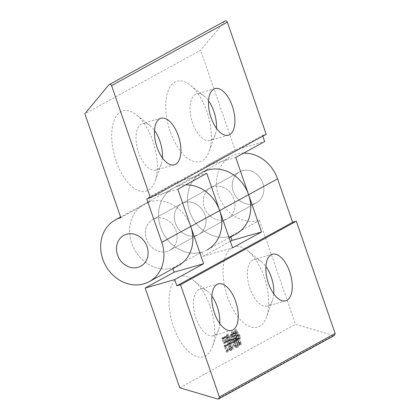 <?xml version="1.0" encoding="UTF-8"?>
<svg xmlns="http://www.w3.org/2000/svg" width="420" height="420" viewBox="0 0 420 420"><rect width="100%" height="100%" fill="white"/><g stroke="black" fill="none" stroke-linecap="round" stroke-linejoin="round"><path stroke-width="0.32" stroke-dasharray="2.1 1.58" d="M155.505 218.342A17.603 15.246 61.3 0 1 175.361 229.1A17.603 15.246 61.3 0 1 169.701 250.341A17.603 15.246 61.3 0 1 166.971 251.465A17.603 15.246 61.3 0 1 147.11 240.707A17.603 15.246 61.3 0 1 152.77 219.466A17.603 15.246 61.3 0 1 155.505 218.342A17.603 15.246 61.3 0 1 175.361 229.1A17.603 15.246 61.3 0 1 169.701 250.341A17.603 15.246 61.3 0 1 166.971 251.465A17.603 15.246 61.3 0 1 147.11 240.707A17.603 15.246 61.3 0 1 152.77 219.466A17.603 15.246 61.3 0 1 155.505 218.342M162.393 157.92A24.208 11.876 -106 0 1 161.18 164.215A24.208 11.876 -106 0 1 155.909 170.1A24.208 11.876 -106 0 1 138.632 152.644A24.208 11.876 -106 0 1 142.579 123.554A24.208 11.876 -106 0 1 150.166 125.753A24.208 11.876 -106 0 1 154.528 130.452M216.421 128.289A24.208 11.876 -106 0 1 215.208 134.584A24.208 11.876 -106 0 1 209.937 140.464A24.208 11.876 -106 0 1 192.659 123.013A24.208 11.876 -106 0 1 196.607 93.923A24.208 11.876 -106 0 1 204.194 96.122A24.208 11.876 -106 0 1 208.556 100.816M116.167 161.102A41.816 20.517 -106 0 1 114.466 119.516A41.816 20.517 -106 0 1 136.091 114.65A41.816 20.517 -106 0 1 152.828 140.994A41.816 20.517 -106 0 1 155.111 181.088A41.816 20.517 -106 0 1 116.167 161.102M170.195 131.47A41.816 20.517 -106 0 1 168.494 89.885A41.816 20.517 -106 0 1 190.118 85.019A41.816 20.517 -106 0 1 206.855 111.363A41.816 20.517 -106 0 1 209.139 151.457A41.816 20.517 -106 0 1 170.195 131.47M184.448 202.472A17.603 15.246 61.3 0 1 204.304 213.224A17.603 15.246 61.3 0 1 198.644 234.465A17.603 15.246 61.3 0 1 195.914 235.589A17.603 15.246 61.3 0 1 176.053 224.831A17.603 15.246 61.3 0 1 181.713 203.59A17.603 15.246 61.3 0 1 184.448 202.472A17.603 15.246 -118.7 0 0 181.713 203.59A17.603 15.246 -118.7 0 0 176.053 224.831A17.603 15.246 -118.7 0 0 195.914 235.589A17.603 15.246 -118.7 0 0 198.644 234.465A17.603 15.246 -118.7 0 0 204.304 213.224A17.603 15.246 -118.7 0 0 184.448 202.472M224.858 219.713A17.603 15.246 -118.7 0 0 227.588 218.589A17.603 15.246 -118.7 0 0 233.247 197.347A17.603 15.246 -118.7 0 0 213.392 186.596A17.603 15.246 -118.7 0 0 210.656 187.719A17.603 15.246 -118.7 0 0 204.997 208.96A17.603 15.246 -118.7 0 0 224.858 219.713A17.603 15.246 -118.7 0 0 227.588 218.589A17.603 15.246 -118.7 0 0 233.247 197.347A17.603 15.246 -118.7 0 0 213.392 186.596A17.603 15.246 -118.7 0 0 210.656 187.719A17.603 15.246 -118.7 0 0 204.997 208.96A17.603 15.246 -118.7 0 0 224.858 219.713M120.823 217.66L149.767 201.784A35.212 30.492 -118.7 0 0 144.307 204.031A35.212 30.492 -118.7 0 0 134.5 249.569A35.212 30.492 -118.7 0 0 178.169 265.776M149.767 201.784L148.334 197.647L177.277 181.771L206.777 173.323M177.833 189.2L148.334 197.647M262.794 136.18L262.51 135.366L146.738 198.865M108.869 84.819L224.642 21.32L200.624 50.264L84.851 113.762M177.277 181.771L178.71 185.908L207.653 170.037L206.22 165.895L235.163 150.024L200.624 50.264M178.71 185.908A35.212 30.492 -118.7 0 0 173.25 188.155A35.212 30.492 -118.7 0 0 163.443 233.693A35.212 30.492 -118.7 0 0 207.113 249.9L229.115 237.835M262.51 135.366L266.196 134.311M235.72 157.447L206.22 165.895M235.163 150.024L264.663 141.577M236.056 234.029A35.212 30.492 61.3 0 1 192.386 217.817A35.212 30.492 61.3 0 1 202.193 172.284A35.212 30.492 61.3 0 1 207.653 170.037M224.642 21.32L225.031 21M242.335 170.72A17.603 15.246 61.3 0 1 262.19 181.477A17.603 15.246 61.3 0 1 256.536 202.718A17.603 15.246 61.3 0 1 253.801 203.842A17.603 15.246 61.3 0 1 233.945 193.084A17.603 15.246 61.3 0 1 239.6 171.843A17.603 15.246 61.3 0 1 242.335 170.72A17.603 15.246 -118.7 0 0 239.6 171.843A17.603 15.246 -118.7 0 0 233.945 193.084A17.603 15.246 -118.7 0 0 253.801 203.842A17.603 15.246 -118.7 0 0 256.536 202.718A17.603 15.246 -118.7 0 0 262.19 181.477A17.603 15.246 -118.7 0 0 242.335 170.72M273.767 293.885A24.208 11.876 -106 0 1 272.548 300.179A24.208 11.876 -106 0 1 267.278 306.059A24.208 11.876 -106 0 1 250 288.608A24.208 11.876 -106 0 1 253.948 259.513A24.208 11.876 -106 0 1 261.534 261.713A24.208 11.876 -106 0 1 265.897 266.411M219.739 323.516A24.208 11.876 -106 0 1 218.521 329.81A24.208 11.876 -106 0 1 213.25 335.69A24.208 11.876 -106 0 1 195.972 318.239A24.208 11.876 -106 0 1 199.92 289.144A24.208 11.876 -106 0 1 207.506 291.344A24.208 11.876 -106 0 1 211.869 296.042M264.196 276.953A41.816 20.517 -106 0 1 266.485 317.048A41.816 20.517 -106 0 1 227.535 297.061A41.816 20.517 -106 0 1 225.834 255.476A41.816 20.517 -106 0 1 247.459 250.609A41.816 20.517 -106 0 1 264.196 276.953M210.168 306.59A41.816 20.517 -106 0 1 212.457 346.679A41.816 20.517 -106 0 1 173.507 326.697A41.816 20.517 -106 0 1 171.806 285.112A41.816 20.517 -106 0 1 193.431 280.24A41.816 20.517 -106 0 1 210.168 306.59M223.619 343.46L224.249 343.67L223.923 342.731L226.086 341.549L226.338 342.284L226.926 342.363L224.831 336.32L224.548 337.113L222.453 338.263L222.002 337.712L221.744 338.809L223.619 343.46L225.094 343.035L225.724 343.25L224.249 343.67M243.637 153.106A35.212 30.492 -118.7 0 0 231.137 156.408A35.212 30.492 -118.7 0 0 219.817 198.891A35.212 30.492 -118.7 0 0 259.534 220.4L230.591 236.271L230.811 236.906M259.534 220.4L295.512 324.293L333.438 335.501L334.525 335.401M179.739 387.791L295.512 324.293M230.328 241.343L203.081 256.289L201.647 252.147L172.704 268.023L172.924 268.653M235.016 347.44L235.295 345.445L234.255 345.776L233.021 342.216L234.308 341.512L236.25 347.24L236.885 347.456L234.712 341.292L235.998 340.589L237.626 345.287L238.224 345.518L236.087 339.339L235.888 340.169L234.575 340.888L233.877 338.872L234.88 338.32L235.594 338.887L233.457 332.708L232.638 333.795L231.536 331.685L231.189 332.834L232.417 333.916L230.79 334.808L230.302 334.357L230.197 335.454L230.564 335.654L232.045 340.037L232.622 340.2L232.433 339.665L233.468 339.098L234.166 341.108L232.916 341.796L232.423 341.35L232.318 342.442L233.919 346.201L235.016 347.44L236.492 347.014L236.864 345.293L235.389 345.718M236.864 345.293L236.77 345.025L235.73 345.356L235.988 345.655L234.512 346.075L234.255 345.776L235.73 345.356L234.497 341.796L233.021 342.216M236.36 339.906L237.61 339.224L239.006 343.25L237.678 342.542L239.82 344.962L239.873 343.817L238.019 338.998L238.996 338.704L239.069 337.943L237.878 338.594L236.948 335.911L237.605 335.548L238.644 336.499L234.875 329.931L234.444 331.049L235.835 332.918L234.964 333.401L234.418 332.903L234.318 334.231L236.04 333.291L237.374 335.197L236.119 335.885L235.52 335.333L235.415 336.751L236.539 336.131L237.468 338.819L237.064 339.04L236.465 338.494L236.36 339.906L237.83 339.486L239.085 338.798L237.61 339.224M239.085 338.798L240.482 342.83L239.153 342.116L241.295 344.542L241.348 343.392L239.647 338.489L238.172 338.914L240.471 338.279L240.545 337.522L239.069 337.943M226.244 352.012L226.853 352.154L226.412 350.879L229.194 349.351L229.593 350.495L230.202 350.637L227.714 343.45L227.477 344.379L224.753 345.875L224.243 345.272L224.044 346.421L224.459 346.752L226.244 352.012L228.328 351.734L226.853 352.154M228.17 344.558L229.609 343.77L230.911 347.529L229.304 346.973L231.751 349.309L231.756 348.028L230.05 343.529L231.089 343.198L231.163 342.437L229.908 343.124L228.979 340.436L229.635 340.079L230.706 341.008L226.769 334.378L226.391 335.543L227.84 337.47L226.9 337.985L226.191 337.334L226.128 338.882L228.039 337.838L229.404 339.728L227.897 340.552L227.246 339.953L227.162 341.434L228.538 340.678L229.472 343.366L228.874 343.691L228.223 343.093L228.17 344.558L229.646 344.137L231.084 343.345L229.609 343.77M231.084 343.345L232.386 347.109L230.78 346.553L233.226 348.889L233.231 347.608L231.74 342.988L230.27 343.408L232.565 342.778L232.638 342.017L231.163 342.437M230.591 236.271A35.212 30.492 61.3 0 1 190.874 214.762A35.212 30.492 61.3 0 1 202.193 172.284L173.25 188.155A35.212 30.492 61.3 0 1 185.75 184.858M203.081 256.289L232.58 247.842M201.647 252.147A35.212 30.492 61.3 0 1 161.931 230.638A35.212 30.492 61.3 0 1 173.25 188.155L144.307 204.031A35.212 30.492 -118.7 0 0 132.988 246.514A35.212 30.492 -118.7 0 0 172.704 268.023M190.733 226.459A35.212 30.492 -118.7 0 0 144.307 204.031L120.608 217.025M236.77 345.025L235.295 345.445M234.497 341.796L235.783 341.093L234.308 341.512M235.783 341.093L237.725 346.82L236.25 347.24M237.725 346.82L238.361 347.03L236.885 347.456M238.361 347.03L236.187 340.867L234.712 341.292M236.187 340.867L237.473 340.163L235.998 340.589M237.473 340.163L239.101 344.867L237.626 345.287M239.101 344.867L239.699 345.098L238.224 345.518M239.699 345.098L237.562 338.914L236.087 339.339M237.562 338.914L237.363 339.743L235.888 340.169M237.363 339.743L234.575 340.888M236.05 340.463L235.352 338.452L233.877 338.872M235.352 338.452L236.35 337.901L234.88 338.32M236.35 337.901L236.492 338.305L235.016 338.725M236.492 338.305L237.069 338.468L235.594 338.887M237.069 338.468L234.927 332.288L233.457 332.708M234.927 332.288L234.644 333.081L233.173 333.501M234.644 333.081L232.638 333.795M234.113 333.375L233.011 331.259L231.536 331.685M233.011 331.259L232.664 332.409L231.189 332.834M232.664 332.409L233.893 333.496L232.417 333.916M233.893 333.496L230.79 334.808M232.265 334.388L231.777 333.937L230.302 334.357M231.777 333.937L231.672 335.034L230.197 335.454M231.672 335.034L232.04 335.233L230.564 335.654M232.04 335.233L233.52 339.612L232.045 340.037M233.52 339.612L234.097 339.775L232.622 340.2M234.097 339.775L233.909 339.239L232.433 339.665M233.909 339.239L234.943 338.672L233.468 339.098M234.943 338.672L235.641 340.688L234.166 341.108M235.641 340.688L232.916 341.796M234.386 341.376L233.898 340.925L232.423 341.35M233.898 340.925L233.793 342.022L232.318 342.442M233.793 342.022L234.161 342.221L232.685 342.641M234.161 342.221L235.394 345.781L233.919 346.201M235.394 345.781L236.492 347.014M233.121 336.956L235.562 335.617L236.213 337.496L233.772 338.835L233.121 336.956L231.646 337.381L234.087 336.037L234.738 337.921L232.297 339.26L231.646 337.381M232.376 334.808L234.817 333.469L235.421 335.213L232.979 336.551L232.376 334.808L230.9 335.228L233.341 333.889L233.945 335.638L231.504 336.977L230.9 335.228M234.817 333.469L233.341 333.889M232.979 336.551L231.504 336.977M235.421 335.213L233.945 335.638M235.562 335.617L234.087 336.037M233.772 338.835L232.297 339.26M236.213 337.496L234.738 337.921M240.482 342.83L239.006 343.25M239.148 341.885L237.673 342.305M239.153 342.116L237.678 342.542M241.295 344.542L239.82 344.962M241.348 343.392L239.873 343.817M240.797 342.337L239.321 342.762M239.495 338.578L238.019 338.998M239.647 338.489L240.471 338.279L239.647 338.489M240.545 337.522L237.878 338.594M239.353 338.173L238.423 335.486L236.948 335.911M238.423 335.486L239.08 335.123L237.605 335.548M239.08 335.123L240.098 336.247L238.623 336.667M240.098 336.247L238.644 336.499M240.114 336.074L236.35 329.506L234.875 329.931M236.35 329.506L235.919 330.624L234.444 331.049M235.919 330.624L236.339 330.871L234.864 331.296M236.339 330.871L237.31 332.498L235.835 332.918M237.31 332.498L234.964 333.401M236.434 332.976L235.888 332.477L234.418 332.903M235.888 332.477L235.793 333.811L234.318 334.231M235.793 333.811L237.515 332.866L236.04 333.291M237.515 332.866L238.844 334.772L237.374 335.197M238.844 334.772L236.119 335.885M237.594 335.459L236.996 334.913L235.52 335.333M236.996 334.913L236.891 336.326L235.415 336.751M236.891 336.326L238.014 335.711L236.539 336.131M238.014 335.711L238.943 338.394L237.468 338.819M238.943 338.394L237.064 339.04M238.539 338.62L237.941 338.069L236.465 338.494M237.941 338.069L237.83 339.486M225.724 343.25L225.398 342.31L223.923 342.731M225.398 342.31L227.561 341.124L226.086 341.549M227.561 341.124L227.813 341.864L226.338 342.284M227.813 341.864L228.401 341.943L226.926 342.363M228.401 341.943L226.306 335.895L224.831 336.32M226.306 335.895L226.023 336.693L224.548 337.113M226.023 336.693L222.453 338.263M223.928 337.843L223.472 337.292L222.002 337.712M223.472 337.292L223.22 338.389L221.744 338.809M223.22 338.389L223.634 338.719L222.159 339.145M223.634 338.719L225.094 343.035M225.257 341.906L224.002 338.279L226.165 337.092L227.419 340.72L225.257 341.906L223.787 342.326L222.527 338.704L224.69 337.517L225.944 341.145L223.787 342.326M224.002 338.279L222.527 338.704M226.165 337.092L224.69 337.517M227.419 340.72L225.944 341.145M228.328 351.734L227.887 350.459L226.412 350.879M227.887 350.459L230.669 348.931L229.194 349.351M230.669 348.931L231.068 350.07L229.593 350.495M231.068 350.07L231.677 350.217L230.202 350.637M231.677 350.217L229.189 343.03L227.714 343.45M229.189 343.03L228.947 343.959L227.477 344.379M228.947 343.959L224.753 345.875M226.228 345.45L225.719 344.852L224.243 345.272M225.719 344.852L225.519 346.001L224.044 346.421M225.519 346.001L225.934 346.332L224.459 346.752M225.934 346.332L227.719 351.587M226.301 345.891L229.089 344.363L230.533 348.526L227.745 350.054L226.301 345.891L224.826 346.311L227.614 344.783L229.058 348.947L226.27 350.474L224.826 346.311M229.089 344.363L227.614 344.783M227.745 350.054L226.27 350.474M230.533 348.526L229.058 348.947M232.386 347.109L230.911 347.529M230.774 346.316L229.299 346.736M230.78 346.553L229.304 346.973M233.226 348.889L231.751 349.309M233.231 347.608L231.756 348.028M232.78 346.736L231.304 347.156M231.525 343.108L230.05 343.529M231.74 342.988L232.565 342.778L231.74 342.988M232.638 342.017L229.908 343.124M231.383 342.704L230.454 340.016L228.979 340.436M230.454 340.016L231.11 339.654L229.635 340.079M231.11 339.654L232.134 340.772L230.659 341.197M232.134 340.772L230.706 341.008M232.181 340.589L228.244 333.958L226.769 334.378M228.244 333.958L227.866 335.123L226.391 335.543M227.866 335.123L228.286 335.37L226.81 335.795M228.286 335.37L229.315 337.045L227.84 337.47M229.315 337.045L226.9 337.985M228.375 337.559L227.666 336.908L226.191 337.334M227.666 336.908L227.603 338.462L226.128 338.882M227.603 338.462L229.514 337.412L228.039 337.838M229.514 337.412L230.879 339.302L229.404 339.728M230.879 339.302L227.897 340.552M229.373 340.127L228.722 339.528L227.246 339.953M228.722 339.528L228.638 341.014L227.162 341.434M228.638 341.014L230.013 340.258L228.538 340.678M230.013 340.258L230.947 342.946L229.472 343.366M230.947 342.946L228.874 343.691M230.349 343.271L229.698 342.668L228.223 343.093M229.698 342.668L229.646 344.137M333.438 335.501L217.665 399M169.701 250.341L256.536 202.718L169.701 250.341M161.018 118.272L142.579 123.554M215.045 88.641L196.607 93.923M150.166 125.753L136.091 114.65M204.194 96.122L190.118 85.019M152.77 219.466L239.6 171.843L152.77 219.466M174.342 164.819L155.909 170.1M228.37 135.188L209.937 140.464M161.18 164.215L155.111 181.088M215.208 134.584L209.139 151.457M285.71 300.778L267.278 306.059M231.683 330.414L213.25 335.69M272.548 300.179L266.485 317.048M218.521 329.81L212.457 346.679M202.193 172.284L231.137 156.408M272.386 254.237L253.948 259.513M218.358 283.868L199.92 289.144M261.534 261.713L247.459 250.609M207.506 291.344L193.431 280.24M238.534 338.762L240.009 338.336M230.633 343.256L232.103 342.836"/><path stroke-width="0.63" d="M138.028 267.335A17.603 15.246 -118.7 0 0 140.758 266.212A17.603 15.246 -118.7 0 0 146.417 244.97A17.603 15.246 -118.7 0 0 126.562 234.218A17.603 15.246 -118.7 0 0 123.827 235.342A17.603 15.246 -118.7 0 0 118.167 256.583A17.603 15.246 -118.7 0 0 138.028 267.335A17.603 15.246 61.3 0 1 118.167 256.583A17.603 15.246 61.3 0 1 123.827 235.342A17.603 15.246 61.3 0 1 126.562 234.218A17.603 15.246 61.3 0 1 146.417 244.97A17.603 15.246 61.3 0 1 140.758 266.212A17.603 15.246 61.3 0 1 138.028 267.335M154.528 130.452A24.208 11.876 -106 0 1 159.857 141.005A24.208 11.876 -106 0 1 162.393 157.92M178.29 135.728A24.208 11.876 74 0 0 161.018 118.272A24.208 11.876 74 0 0 157.064 147.368A24.208 11.876 74 0 0 174.342 164.819A24.208 11.876 74 0 0 178.29 135.728M208.556 100.816A24.208 11.876 -106 0 1 213.885 111.373A24.208 11.876 -106 0 1 216.421 128.289M232.318 106.092A24.208 11.876 74 0 0 215.045 88.641A24.208 11.876 74 0 0 211.092 117.737A24.208 11.876 74 0 0 228.37 135.188A24.208 11.876 74 0 0 232.318 106.092M149.226 281.652A35.212 30.492 61.3 0 1 105.556 265.44A35.212 30.492 61.3 0 1 115.364 219.902A35.212 30.492 61.3 0 1 120.823 217.66L84.851 113.762L108.869 84.819C109.925 84.037 110.828 84.299 111.578 85.617L150.423 197.809L146.738 198.865L161.789 242.329A35.212 30.492 61.3 0 1 149.226 281.652L178.169 265.776A35.212 30.492 -118.7 0 0 190.733 226.459L177.833 189.2L206.777 173.323L219.676 210.583L248.619 194.707L235.72 157.447L264.663 141.577L262.794 136.18M108.869 84.819L225.031 21M224.642 21.32C225.697 20.538 226.601 20.806 227.351 22.123L266.196 134.311L150.423 197.809M207.113 249.9A35.212 30.492 -118.7 0 0 219.676 210.583L190.733 226.459L203.637 263.713L174.694 279.589L176.841 285.8L292.614 222.301L277.562 178.836A35.212 30.492 -118.7 0 0 243.637 153.106M202.193 172.284A35.212 30.492 61.3 0 1 248.619 194.707A35.212 30.492 61.3 0 1 236.056 234.029L229.115 237.835M265.897 266.411A24.208 11.876 -106 0 1 271.226 276.964A24.208 11.876 -106 0 1 273.767 293.885M268.438 283.327A24.208 11.876 74 0 0 285.71 300.778A24.208 11.876 74 0 0 289.663 271.688A24.208 11.876 74 0 0 272.386 254.237A24.208 11.876 74 0 0 268.438 283.327M211.869 296.042A24.208 11.876 -106 0 1 217.198 306.595A24.208 11.876 -106 0 1 219.739 323.516M214.41 312.958A24.208 11.876 74 0 0 231.683 330.414A24.208 11.876 74 0 0 235.636 301.319A24.208 11.876 74 0 0 218.358 283.868A24.208 11.876 74 0 0 214.41 312.958M230.811 236.906L232.024 240.413L230.328 241.343M172.924 268.653L174.137 272.16L145.194 288.036L179.739 387.791L217.665 399L218.752 398.9L219.377 396.931L180.532 284.744L296.305 221.246L292.614 222.301M277.562 178.836L248.619 194.707L261.524 231.966L232.024 240.413M218.752 398.9L334.525 335.401L335.149 333.438L296.305 221.246M185.75 184.858A35.212 30.492 61.3 0 1 219.676 210.583L232.58 247.842L261.524 231.966M176.841 285.8L180.532 284.744M203.637 263.713L174.137 272.16M145.194 288.036L174.694 279.589M161.789 242.329L190.733 226.459M111.578 85.617L227.351 22.123M335.149 333.438L219.377 396.931M120.608 217.025L115.364 219.902"/></g></svg>
